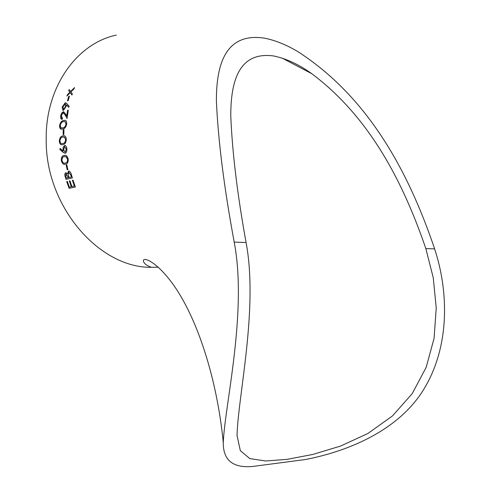 <?xml version="1.0" encoding="UTF-8"?>
<svg xmlns="http://www.w3.org/2000/svg" width="491" height="491" viewBox="0 0 491 491"><rect width="100%" height="100%" fill="white"/><g stroke="black" fill="none" stroke-linecap="round" stroke-linejoin="round"><path stroke-width="0.74" d="M158.347 267.19L151.369 267.307C145.962 265.287 143.304 262.955 143.403 260.304C144.839 256.259 164.117 266.232 182.891 299.946C201.715 333.315 217.826 386.122 223.264 442.594C223.123 460.263 232.949 468.218 252.742 466.45L305.353 459.533C348.69 451.186 399.109 430.165 423.954 389.007C448.872 348.131 449.547 294.397 434.633 248.894C408.53 171.727 368.354 97.181 298.068 51.758C286.578 44.877 275.426 40.348 264.606 38.169C225.946 32.191 216.132 63.855 216.402 101.434C218.237 141.255 224.172 188.145 234.207 242.112L246.083 242.517C237.399 194.767 232.298 152.591 230.776 115.986C230.702 81.77 238.644 51.303 273.475 55.937C286.1 58.503 298.884 64.431 311.816 73.724C369.582 117.005 403.068 181.989 425.838 248.599L433.252 277.728L436.241 308.004L434.081 338.305L426.182 367.305L412.274 393.549L392.426 415.981L367.9 433.473L340.521 446.086L312.835 454.433L287.204 459.337L265.729 460.988L249.809 458.606L240.326 450.621L237.043 435.578C237.84 396.974 258.524 308.514 246.083 242.517M151.369 267.307C99.366 268.147 45.399 206.631 46.203 139.628C45.282 87.238 76.854 43.282 116.349 35.1M223.264 442.594C224.749 405.222 247.544 311.889 234.207 242.112M69.943 180.829L71.931 186.586L74.337 186.077L72.38 180.307L73.03 180.166L75.375 187.022L69.108 188.348L66.69 181.547L67.341 181.406L69.348 187.139L71.287 186.721L69.292 180.976L69.943 180.829M65.266 176.975C64.548 174.765 64.714 173.335 65.776 172.691L67.519 173.808L68.537 171.021C69.771 171.034 70.722 172.224 71.398 174.593L72.355 177.951L65.99 179.362L65.395 176.938L65.99 179.362M66.807 164.816L67.875 169.653L67.212 169.812L66.144 164.982L66.807 164.816L66.144 164.982M64.094 155.5C65.904 154.726 67.273 155.899 68.2 159.035C68.323 162.196 67.531 163.859 65.812 164.031L65.536 164.111C63.744 164.927 62.345 163.798 61.326 160.729C61.234 157.402 62.154 155.659 64.094 155.5L64.223 155.494C62.289 155.647 61.363 157.39 61.461 160.71L61.326 160.729M63.093 151.093L63.093 147.312L64.548 145.496C65.794 145.385 66.586 146.539 66.911 148.963L66.623 151.872L65.315 153.345L63.222 152.406L59.816 149.387L60.098 148.417L63.093 151.093L62.891 149.786M62.713 135.939L63.695 135.786C65.15 135.596 66.027 136.793 66.328 139.376C66.003 142.709 64.892 144.44 63.001 144.569L62.259 144.71C60.688 145.103 59.699 143.949 59.282 141.255C59.632 137.916 60.774 136.142 62.713 135.939L62.848 135.958C60.909 136.16 59.767 137.928 59.417 141.261L59.282 141.255M63.947 129.655L63.836 134.503L63.143 134.694L63.253 129.845L63.947 129.655M63.499 120.516L64.861 120.344C66.119 120.375 66.739 121.535 66.715 123.824C66.04 127.108 64.751 128.832 62.86 128.992L61.608 129.182C60.27 129.256 59.583 128.126 59.54 125.788C60.24 122.504 61.559 120.749 63.499 120.516L63.627 120.553C61.694 120.786 60.375 122.541 59.675 125.813L59.54 125.788M67.586 110.346L68.304 110.15L67.071 118.454L64.837 114.489L63.087 112.783L61.289 115.808L62.486 118.202L62.351 119.301L61.449 119.215L60.847 118.57L60.596 115.95L61.559 113.194L63.216 111.715L65.285 113.47L66.69 116.011L67.586 110.346L66.69 116.011M66.537 104.841L66.316 106.074L63.523 110.303L62.946 110.303L62.179 107.106L65.137 102.858L66.856 103.632L69.206 106.406L68.679 107.363L66.537 104.841L68.709 107.302M69.452 96.162L68.206 100.6L67.488 100.802L68.728 96.365L69.452 96.162M74.503 87.613L74.067 88.785L70.907 91.934L72.337 93.842L71.956 95.058L70.176 92.676L66.923 96.089L67.298 94.88L69.845 92.234L68.715 90.675L69.145 89.497L70.581 91.486L74.503 87.613M74.393 87.907L70.581 91.486M69.243 89.632L68.715 90.675M68.838 90.749L69.845 92.234M69.968 92.302L67.298 94.88M67.42 94.947L67.138 95.855M71.981 94.99L70.176 92.676M69.421 96.273L68.728 96.365M68.85 96.432L67.635 100.759M66.199 103.024L65.137 102.858M65.26 102.914L62.179 107.106M62.308 107.155L62.854 110.285M65.413 104.055L65.769 106.13L63.824 109.284L63.357 109.162M63.695 109.241L62.873 106.958L65.186 103.969L65.641 106.074L63.824 109.284M68.292 110.236L67.715 110.395M63.965 111.905L63.216 111.715M63.345 111.758L61.688 113.237L60.596 115.95M60.724 115.993L61.663 119.288M62.48 118.227L62.038 118.147M63.664 112.93L64.837 114.489M64.965 114.532L67.089 118.294M65.26 120.418L63.627 120.553M59.675 125.813L60.062 128.2L61.307 129.158M63.044 127.893L60.952 127.783L60.233 125.561C60.829 123.094 61.878 121.786 63.382 121.633L65.193 121.658L66.144 124.008C65.561 126.537 64.53 127.832 63.044 127.893L61.578 128.034M66.144 124.008L66.009 123.978C65.426 126.512 64.395 127.807 62.909 127.869M65.064 121.627L66.009 123.978M63.947 129.716L63.253 129.845M63.382 129.863L63.278 134.657M64.155 135.798L62.848 135.958M59.417 141.261C59.706 143.599 60.503 144.759 61.817 144.741M63.781 136.977L64.554 137.124L65.769 139.536C65.456 142.102 64.554 143.397 63.063 143.433L61.884 143.599M59.963 141.034C60.295 138.53 61.209 137.21 62.719 137.081L64.419 137.112L65.634 139.524C65.321 142.095 64.419 143.397 62.928 143.427L62.185 143.581C61.031 143.863 60.289 143.016 59.963 141.034M64.916 145.489L63.351 146.962L63.026 149.786M60.203 148.515L59.816 149.387M59.951 149.381L63.357 152.4L65.34 153.333M64.665 146.631L66.359 149.074L65.199 152.198L63.597 149.853L64.665 146.631L66.224 149.08L65.199 152.198M64.953 155.371L64.223 155.494M61.461 160.71C62.32 163.528 63.554 164.688 65.156 164.184M64.867 156.543L66.107 156.703L67.654 159.145C67.721 161.478 67.114 162.711 65.831 162.852L64.843 163.073M61.989 160.526C61.989 158.034 62.738 156.739 64.247 156.641L65.972 156.715L67.519 159.158C67.586 161.496 66.979 162.736 65.696 162.871L65.309 162.981C63.922 163.681 62.817 162.865 61.989 160.526M66.273 164.958L67.341 169.776M68.611 171.028L67.519 173.808M65.862 172.691C64.843 173.335 64.689 174.753 65.395 176.938M66.113 179.319L72.349 177.945M66.082 173.802L68.482 177.625L66.303 178.116L65.868 176.625L66.082 173.802L68.353 177.662M68.82 172.145L71.054 175.367L71.508 176.95L69.01 177.515L68.218 174.452L68.82 172.145L70.925 175.397L71.373 176.987M72.515 180.277L74.337 186.077M69.427 180.946L71.287 186.721M66.819 181.517L69.108 188.348M69.231 188.299L75.368 187.003M434.633 248.894L425.838 248.593M282.172 58.134L311.816 73.724"/></g></svg>
